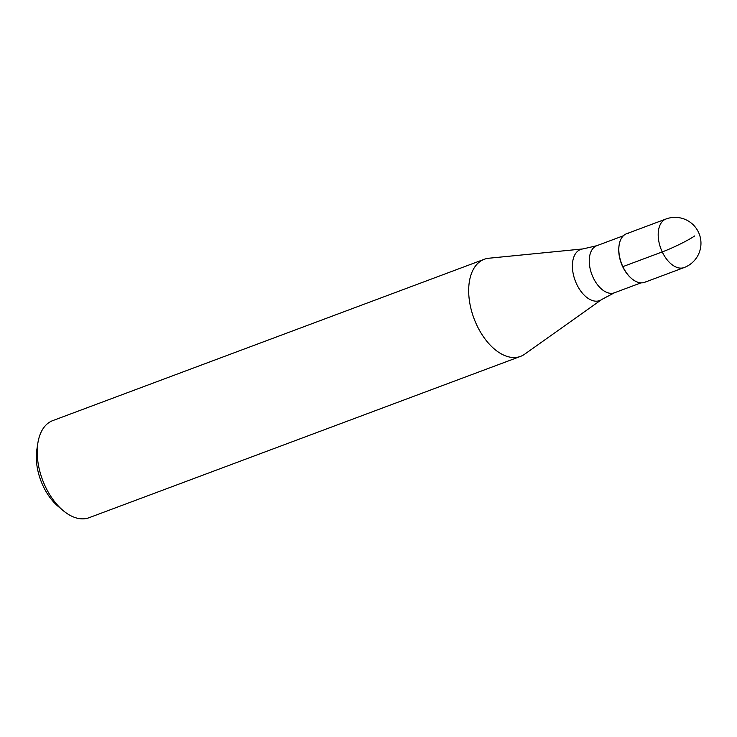 <?xml version="1.0" encoding="UTF-8"?>
<svg xmlns="http://www.w3.org/2000/svg" width="737" height="737" viewBox="0 0 737 737"><rect width="100%" height="100%" fill="white"/><g stroke="black" fill="none" stroke-linecap="round" stroke-linejoin="round"><path stroke-width="1.11" d="M626.588 233.73A25.915 15.164 69.5 0 0 624.7 234.707A25.915 15.164 69.5 0 0 622.139 264.998A25.915 15.164 69.5 0 0 644.746 282.28L684.12 267.559A25.915 15.164 -110.5 0 1 661.513 250.276A25.915 15.164 -110.5 0 1 664.083 219.985A25.915 15.164 -110.5 0 1 665.972 219.009L626.588 233.73M646.635 281.304A25.915 15.164 -110.5 0 1 631.71 278.65A25.915 15.164 -110.5 0 1 619.135 245.016A25.915 15.164 -110.5 0 1 624.7 234.707A25.915 15.164 -110.5 0 1 628.652 233.224M631.48 278.448A25.141 14.703 -110.5 0 1 631.24 278.254A25.141 14.703 -110.5 0 1 619.043 245.624A25.141 14.703 -110.5 0 1 619.089 245.329M480.46 261.239A51.83 30.318 -110.5 0 1 484.237 259.286A51.83 30.318 -110.5 0 1 488.797 258.236L582.985 248.922A27.278 15.956 -110.5 0 0 578.591 250.506A27.278 15.956 -110.5 0 0 576.656 284.123A27.278 15.956 -110.5 0 0 601.678 299.554A27.278 15.956 -110.5 0 0 601.862 299.425L524.68 354.184A51.83 30.318 -110.5 0 1 524.311 354.442A51.83 30.318 -110.5 0 1 520.534 356.386A51.83 30.318 -110.5 0 1 475.319 321.82A51.83 30.318 -110.5 0 1 480.46 261.239M484.237 259.286L52.751 420.615A51.83 30.318 69.5 0 0 48.974 422.568A51.83 30.318 69.5 0 0 37.845 443.195A51.83 30.318 69.5 0 0 62.995 510.455A51.83 30.318 69.5 0 0 89.057 517.715L520.534 356.386M37.845 443.195L36.85 449.598A43.667 25.546 69.5 0 0 58.039 506.273L62.995 510.455M694.733 235.923A25.915 2.93 154.8 0 1 662.25 251.916L622.866 266.637M623.419 235.748L596.804 245.697A25.141 14.703 69.5 0 0 594.971 246.646A25.141 14.703 69.5 0 0 592.474 276.025A25.141 14.703 69.5 0 0 614.409 292.792L641.024 282.842M602 299.323A27.278 15.956 -110.5 0 1 601.862 299.425L614.409 292.792M684.12 267.559A25.915 25.915 0 0 0 698.086 231.418A25.915 25.915 0 0 0 665.972 219.009M631.24 278.254L631.71 278.65M619.043 245.624L619.135 245.016M596.804 245.697L582.985 248.922"/></g></svg>
